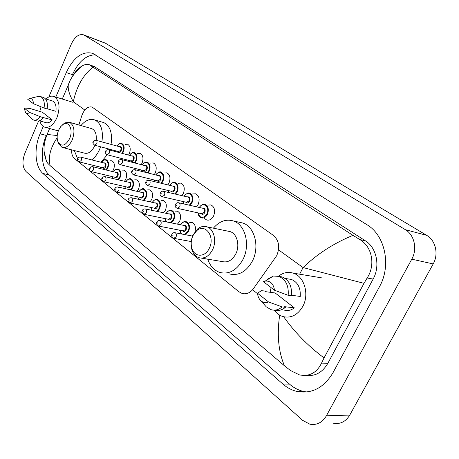 <?xml version="1.0" encoding="UTF-8"?>
<svg xmlns="http://www.w3.org/2000/svg" width="459" height="459" viewBox="0 0 459 459"><rect width="100%" height="100%" fill="white"/><g stroke="black" fill="none" stroke-linecap="round" stroke-linejoin="round"><path stroke-width="0.69" d="M110.137 160.759L111.893 160.793C114.486 162.377 115.031 165.349 113.522 169.698L112.409 171.528M122.214 170.105L124.05 170.14C126.753 171.775 127.332 174.816 125.789 179.262L124.521 181.265M134.728 179.796L136.65 179.83C139.473 181.523 140.093 184.638 138.509 189.183L137.063 191.369M147.712 189.854L149.726 189.888C152.681 191.638 153.34 194.834 151.717 199.476L150.053 201.862M161.184 200.302L163.301 200.331C166.387 202.138 167.099 205.42 165.429 210.17L163.507 212.775M175.177 211.151L177.409 211.18C180.639 213.051 181.397 216.418 179.681 221.284L177.438 224.13M193.107 234.922L191.862 235.949M125.032 144.39L127.568 144.229C130.345 145.939 130.918 149.106 129.295 153.731L128.554 155.073M137.557 153.576L140.196 153.415C143.093 155.176 143.707 158.424 142.043 163.146L141.188 164.643M150.541 163.106L153.295 162.945C156.324 164.764 156.978 168.092 155.274 172.917L154.287 174.575M164.018 172.997L166.898 172.836C170.059 174.718 170.765 178.126 169.01 183.061L167.874 184.908M178.012 183.279L181.024 183.112C184.334 185.063 185.092 188.563 183.284 193.606L181.971 195.654M192.556 193.973L195.712 193.796C199.183 195.815 199.986 199.407 198.133 204.571L196.607 206.843M207.68 205.098L210.997 204.915C214.634 207.009 215.495 210.698 213.59 215.988C211.748 219.327 209.442 220.659 206.665 219.976L204.668 218.599M71.644 149.841C71.478 153.817 72.407 156.703 74.433 158.504L238.909 291.752L242.077 293.45C246.368 294.535 250.155 292.951 253.425 288.7L276.731 255.617C280.139 247.212 279.032 240.482 273.421 235.421L92.058 107.045C87.749 106.178 84.33 109.058 81.805 115.674L78.885 124.974M189.716 222.443L192.069 222.466C195.15 224.072 196.102 227.188 194.932 231.812M105.214 43.089L426.704 235.358C435.631 240.384 438.856 254.148 433.198 263.925L349.764 415.085C345.742 421.689 340.308 424.403 333.475 423.238M48.838 96.935L71.363 43.966C74.88 36.709 78.977 33.673 83.664 34.855L405.314 229.666C414.362 234.813 417.581 249.048 411.78 259.192L326.401 415.774C322.293 422.601 316.785 425.407 309.877 424.196L302.556 420.301L26.002 171.534C22.405 167.26 22.021 161.201 24.843 153.363L38.619 120.969M43.238 126.46L40.099 133.798C33.754 148.188 34.947 166.818 42.922 173.491L282.864 384.04C286.995 387.654 291.58 390.093 296.606 391.349C311.581 394.247 323.727 388.01 333.045 372.645L379.547 286.6C391.579 265.405 385.003 235.209 366.948 224.715L92.764 53.37C82.482 50.823 73.647 57.22 66.257 72.568L55.797 97.056M95.323 54.787C86.103 55.046 78.466 61.661 72.419 74.633L66.257 72.568M40.099 133.798L46.33 135.451C39.996 149.743 41.23 168.269 49.233 174.913L289.526 384.137C293.657 387.723 298.23 390.139 303.244 391.384L306.692 392.009M306.233 375.342C315.23 376.466 322.425 372.467 327.824 363.362L373.138 279.061C380.465 266.059 376.575 247.567 365.433 240.837L94.129 66.429M283.685 316.767C294.523 332.144 307.978 345.862 324.054 357.922L321.57 363.08C316.733 372.846 309.377 376.787 299.486 374.894L290.484 370.533L284.437 365.771L50.215 165.705L47.811 163.364L46.428 161.224L44.225 151.872M72.39 76.624L72.258 76.578C75.092 71.753 78.351 68.219 82.035 65.981C84.909 64.369 87.342 63.956 89.327 64.742L92.947 67.152C83.039 75.121 76.498 86.659 73.32 101.755C69.464 94.956 67.783 89.39 68.276 85.064L70.038 80.698M324.054 357.922L364.004 283.335L303.06 267.563C317.232 253.953 333.865 243.218 352.965 235.352L92.947 67.152M352.965 235.352L359.661 239.489C372.232 246.506 375.68 265.136 367.143 277.999L364.004 283.335M57.157 137.757C50.289 147.959 47.971 157.271 50.215 165.705M284.437 365.771C278.412 351.451 276.823 334.605 279.674 315.23M47.082 134.447L57.232 135.525M278.424 276.266C283.037 272.617 287.948 271.567 293.169 273.128C304.202 276.232 309.601 294.196 302.814 306.4C297.696 315.052 291.069 318.437 282.933 316.561C279.485 315.488 276.588 313.342 274.247 310.129M257.539 293.226L268.532 301.953C265.641 303.152 263.013 302.676 260.655 300.53C258.813 298.683 257.774 296.244 257.539 293.226L261.435 290.622L264.723 291.069L265.474 291.654L275.165 292.974L294.322 307.846C291.115 310.347 287.736 311.093 284.184 310.095M294.322 307.846L284.655 306.692L285.441 307.312C282.044 310.146 278.429 311.082 274.585 310.123M285.441 307.312L282.165 306.922C278.647 309.854 274.918 310.766 270.976 309.659L266.191 306.778L264.768 305.172M282.165 306.922L268.532 301.953M291.488 295.257L300.243 296.445C300.731 287.845 297.788 282.176 291.408 279.439L288.218 278.934M270.099 292.285L271.103 287.609M263.409 281.66L265.245 281.057C270.431 280.742 273.518 283.805 274.516 290.254L263.409 281.66M268.01 279.359L267.218 279.238L273.438 276.037L278.82 276.387C285.796 279.451 288.906 285.756 288.16 295.303L291.419 295.745C292.159 286.244 289.044 279.961 282.078 276.903L278.751 276.364M274.516 290.254L288.16 295.303M45.98 99.012C48.717 96.447 51.379 95.604 53.955 96.488C59.509 100.119 60.496 107.217 56.905 117.779C53.347 125.118 49.216 128.233 44.523 127.126C42.28 126.242 40.719 124.182 39.847 120.941M24.126 108.031L29.709 112.461C28.171 113.631 26.811 113.706 25.635 112.69L24.126 108.031L29.772 108.416L42.354 112.225L52.24 119.902C50.077 122.375 47.937 123.276 45.825 122.605L39.319 120.797M52.24 119.902L43.462 117.624C41.109 120.465 38.768 121.52 36.45 120.792L33.995 120.109M43.462 117.624L40.363 116.747C38.011 119.598 35.676 120.66 33.358 119.931L31.625 118.738M40.363 116.747L29.709 112.461M47.191 108.76L55.918 111.313C56.532 105.891 55.384 102.443 52.481 100.974L51.97 100.819M39.749 111.48L41.063 106.832M27.775 99.351L30.007 98.369C32.147 98.478 33.277 100.257 33.404 103.705L27.775 99.351M37.213 96.694L38.86 96.31L40.524 96.568C43.668 98.197 44.85 102.018 44.07 108.037L47.162 108.944C47.943 102.942 46.755 99.127 43.599 97.497L43.054 97.337M33.404 103.705L44.07 108.037M192.981 235.57L196.75 230.647C205.282 222.89 215.42 236.787 209.27 248.359C205.15 257.442 194.673 257.442 192.028 248.663C190.68 244.331 190.996 239.965 192.981 235.57M193.193 234.738L197.645 228.926C200.675 226.534 203.79 225.845 206.992 226.855C213.986 228.926 217.009 241.176 212.506 249.868C208.897 256.397 204.358 259.002 198.896 257.694C195.735 256.564 193.457 254.068 192.069 250.195C190.474 245.077 190.846 239.925 193.193 234.738M201.421 258.113L222.231 261.567C227.681 262.864 232.185 260.345 235.742 254.016C240.177 245.582 237.096 233.654 230.114 231.6L227.945 231.158M213.395 228.169C219.368 221.221 226.029 218.817 233.373 220.957C245.284 224.503 250.603 245.003 242.931 259.519C236.804 270.334 229.104 274.648 219.821 272.462C214.118 270.471 210.079 266.036 207.703 259.151M239.225 222.242L242.725 223.011C254.625 226.539 259.978 246.816 252.352 261.148C246.265 271.831 238.588 276.083 229.322 273.908M58.632 130.121L60.737 126.581L63.388 124.269C69.194 120.585 73.492 130.362 69.573 138.716C65.407 145.956 61.575 147.058 58.075 142.02C56.686 138.509 56.876 134.539 58.632 130.121M62.074 125.198L64.868 122.857L69.538 122.312C74.301 125.376 75.196 131.257 72.229 139.955C69.332 145.836 65.93 148.309 62.022 147.373L58.586 143.845L57.794 141.326M62.889 147.597L84.41 153.122C88.352 154.063 91.754 151.671 94.629 145.945L94.915 145.262M96.201 140.339C96.751 134.246 95.283 130.35 91.8 128.658L91.054 128.445M80.968 125.571C85.426 120.315 89.993 118.433 94.68 119.914C101.078 123.184 103.482 130.511 101.898 141.894M100.607 146.788L99.483 149.663C97.451 154.132 94.875 157.54 91.748 159.893M102.546 122.237L103.757 122.593C110.177 125.858 112.61 133.127 111.049 144.401M109.77 149.244L109.512 149.984M77.669 158.785L74.324 150.535M132.467 156.117L132.685 156.175C133.707 156.8 133.919 157.948 133.334 159.623L131.211 161.011L107.28 154.758L100.934 162.205M299.635 274.207L303.06 267.563L278.544 249.868M73.32 101.755L84.783 110.022M252.582 289.772L257.579 293.743M84.318 35.194L106.201 43.548M326.401 415.774L349.764 415.085M411.78 259.192L433.198 263.925M405.314 229.666L426.704 235.358M289.526 384.137L282.864 384.04M49.233 174.913L42.922 173.491M327.824 363.362L321.57 363.08M95.988 67.289L90.251 65.27M365.433 240.837L359.661 239.489M373.138 279.061L367.143 277.999M203.922 204.301L205.139 204.507C208.346 206.361 209.103 209.637 207.416 214.324C205.787 217.296 203.75 218.478 201.3 217.876C199.436 217.193 198.328 215.529 197.978 212.878M198.139 212.913C200.095 218.553 202.993 218.926 206.82 214.043C210.348 207.256 203.033 200.933 199.349 207.468M202.287 208.134C204.812 207.766 205.661 209.252 204.834 212.574C203.647 214.473 202.396 214.806 201.076 213.561M177.558 208.392L201.788 213.716L204.238 212.293C204.915 210.417 204.611 209.109 203.326 208.369L203.004 208.294M179.693 206.837L177.226 208.317C175.281 207.399 174.724 206.102 175.562 204.427C176.176 202.981 177.254 202.442 178.803 202.803C180.083 203.561 180.381 204.903 179.693 206.837M176.061 204.972L176.623 205.397L176.061 204.972M178.402 202.723L202.97 208.283M188.804 193.124L189.871 193.325C192.923 195.109 193.629 198.294 191.994 202.878L190.141 205.374M183.043 201.524L183.72 203.922M189.355 205.196L191.409 202.603C194.811 195.97 187.88 189.86 184.283 196.2M187.094 196.865C189.51 196.515 190.313 197.955 189.504 201.185C188.339 203.073 187.123 203.4 185.861 202.172M162.337 196.779L186.538 202.327L188.919 200.916C189.573 199.08 189.292 197.806 188.07 197.095L187.777 197.026M164.431 195.236L162.038 196.71C160.145 195.809 159.606 194.541 160.421 192.912C161.034 191.478 162.096 190.944 163.605 191.317C164.821 192.046 165.097 193.348 164.431 195.236M160.885 193.423L161.425 193.83L160.885 193.423M163.255 191.242L187.748 197.014M174.254 182.389L175.195 182.579C178.109 184.306 178.775 187.404 177.18 191.879L175.596 194.146M168.539 190.594L169.004 192.591M174.862 193.973L176.606 191.61C179.894 185.126 173.318 179.217 169.796 185.379M172.498 186.038C174.81 185.7 175.567 187.106 174.776 190.25C173.634 192.12 172.458 192.447 171.241 191.237M147.729 185.637L171.89 191.392L174.202 189.98C174.839 188.19 174.575 186.951 173.404 186.262L173.146 186.199M149.783 184.111L147.465 185.568C145.583 183.485 145.055 182.252 145.887 181.856C146.071 180.84 147.115 180.318 149.014 180.289C150.179 180.995 150.437 182.263 149.783 184.111M146.323 182.332L146.84 182.728L146.323 182.332M148.71 180.226L173.118 186.188M160.254 172.068L161.086 172.245C163.869 173.909 164.488 176.933 162.934 181.305L161.574 183.365M154.591 180.083L154.907 181.735M160.879 183.193L162.371 181.041C165.556 174.701 159.307 168.981 155.865 174.977M158.458 175.631C160.673 175.298 161.396 176.669 160.616 179.739C159.497 181.586 158.355 181.919 157.19 180.72M133.712 174.931L157.804 180.875L160.053 179.475C160.673 177.725 160.426 176.514 159.307 175.849L159.078 175.786M135.726 173.422L133.471 174.873C131.578 173.273 131.067 172.062 131.934 171.241C132.272 170.134 133.299 169.623 135.009 169.704C136.116 170.381 136.357 171.62 135.726 173.422M132.341 171.689L132.835 172.068L132.341 171.689M134.734 169.641L159.049 175.78M146.765 162.136L147.505 162.302C150.173 163.909 150.747 166.858 149.238 171.138L148.056 173.003M141.171 169.968L141.378 171.316M147.391 172.836L148.682 170.874C151.768 164.666 145.813 159.13 142.451 164.97M144.946 165.619C147.075 165.292 147.758 166.628 146.989 169.618C145.899 171.454 144.792 171.781 143.667 170.605M120.235 164.649L144.258 170.754L146.438 169.36C147.046 167.65 146.811 166.468 145.744 165.825L145.537 165.774M122.209 163.146L120.023 164.592C118.244 163.329 117.745 162.142 118.52 161.04C118.904 159.916 119.914 159.411 121.543 159.525C122.605 160.18 122.823 161.39 122.209 163.146M118.898 161.459L119.374 161.82L118.898 161.459M121.302 159.468L145.509 165.762M133.781 152.572L134.43 152.727C136.983 154.281 137.516 157.156 136.048 161.344L135.026 163.037M128.25 160.237L128.377 161.304M134.384 162.87L135.503 161.092C138.492 155.01 132.817 149.64 129.536 155.337M131.934 155.974C133.976 155.658 134.625 156.961 133.873 159.881C132.8 161.7 131.727 162.027 130.649 160.862M108.376 149.686L132.496 156.129M109.213 153.266L107.09 154.706C105.369 153.484 104.882 152.325 105.616 151.223C106.063 150.076 107.056 149.582 108.588 149.737C109.603 150.368 109.81 151.545 109.213 153.266M105.972 151.613L106.431 151.963L105.972 151.613M121.245 143.357L121.83 143.495C124.269 145.004 124.773 147.809 123.339 151.912L122.45 153.444M115.794 150.862L115.869 151.682M121.83 153.277L122.805 151.659C125.703 145.704 120.292 140.494 117.085 146.054M119.392 146.685C121.36 146.369 121.974 147.643 121.233 150.495C120.183 152.296 119.139 152.623 118.106 151.481M94.812 145.233L118.64 151.625L120.706 150.248C121.279 148.607 121.078 147.482 120.097 146.88L96.12 140.316C97.09 140.924 97.285 142.072 96.7 143.759L94.634 145.187C92.913 143.759 92.431 142.623 93.194 141.774C93.653 140.632 94.629 140.144 96.12 140.316L95.925 140.265M93.533 142.141L93.975 142.479L93.533 142.141M175.131 232.759C176.463 233.533 176.784 234.91 176.084 236.901L173.691 238.336C171.597 236.632 171.018 235.324 171.947 234.406C172.509 233 173.571 232.455 175.131 232.759L192.596 236.092M173.003 235.456L172.446 235.002L173.003 235.456M185.08 221.559L186.325 221.743C189.504 223.567 190.261 226.826 188.603 231.531L185.585 234.756M184.432 234.532L188.012 231.256C191.501 224.491 184.237 218.157 180.748 224.795M183.6 225.369C186.079 224.962 186.916 226.43 186.113 229.764C184.994 231.588 183.801 231.91 182.539 230.734M158.86 226.126L183.21 230.866L185.522 229.489C186.188 227.607 185.884 226.304 184.61 225.57L184.271 225.501M159.543 220.538L159.95 220.607C161.224 221.353 161.516 222.69 160.839 224.629L158.51 226.058C156.467 224.319 155.899 223.04 156.817 222.225C157.362 220.848 158.412 220.309 159.95 220.607L184.237 225.495M157.821 223.217L157.282 222.781L157.821 223.217M179.681 230.177L181.73 234.021M170.576 210.222L171.677 210.4C174.707 212.161 175.413 215.334 173.8 219.924L171.287 222.89M170.346 222.701L173.221 219.654C176.589 213.045 169.71 206.929 166.284 213.36M169.021 213.94C171.391 213.55 172.182 214.978 171.396 218.22C170.295 220.027 169.142 220.354 167.925 219.19M144.264 214.347L168.568 219.322L170.817 217.95C171.465 216.114 171.184 214.846 169.968 214.141L169.664 214.078M145.027 208.879L145.388 208.948C146.599 209.665 146.874 210.968 146.214 212.861L143.954 214.278C141.969 212.66 141.418 211.415 142.307 210.538C142.904 209.258 143.931 208.73 145.388 208.948L169.629 214.066M143.254 211.473L142.738 211.06L143.254 211.473M165.183 218.627L166.588 221.944M156.617 199.321L157.592 199.493C160.484 201.191 161.143 204.284 159.571 208.77L157.437 211.496M156.605 211.318L159.003 208.506C162.256 202.046 155.727 196.125 152.371 202.373M154.999 202.953C157.276 202.58 158.022 203.968 157.248 207.124C156.169 208.92 155.05 209.241 153.88 208.093M130.253 203.033L154.494 208.225L156.685 206.86C157.311 205.07 157.047 203.83 155.888 203.148L155.618 203.09M131.079 197.691L131.4 197.754C132.553 198.443 132.812 199.711 132.169 201.558L129.972 202.97C128.038 201.375 127.504 200.153 128.371 199.315C128.64 198.259 129.65 197.743 131.4 197.754L155.584 203.085M129.272 200.199L128.772 199.803L129.272 200.199M151.246 207.531L152.245 210.394M143.168 188.838L144.034 188.999C146.8 190.64 147.419 193.658 145.887 198.036L144.051 200.543M143.288 200.371L145.331 197.777C148.475 191.46 142.273 185.734 138.985 191.805M141.51 192.384C143.696 192.023 144.401 193.377 143.638 196.452C142.583 198.231 141.492 198.552 140.368 197.422M116.793 192.16L140.953 197.548L143.088 196.194C143.701 194.438 143.449 193.233 142.342 192.573L142.095 192.522M117.676 186.933L117.963 186.991C119.059 187.662 119.3 188.896 118.674 190.697L116.54 192.103C114.635 190.445 114.113 189.251 114.98 188.529C115.318 187.438 116.316 186.928 117.963 186.991L142.066 192.51M115.829 189.366L115.352 188.982L115.829 189.366M137.838 196.854L138.555 199.326M130.218 178.74L130.981 178.895C133.626 180.485 134.206 183.422 132.714 187.708L131.119 190.009M130.408 189.842L132.169 187.456C135.216 181.271 129.306 175.722 126.087 181.632M128.52 182.212C130.614 181.856 131.291 183.175 130.54 186.176C129.501 187.943 128.445 188.265 127.367 187.146M103.849 181.707L127.923 187.272L129.995 185.924C130.591 184.208 130.362 183.032 129.3 182.395L129.082 182.343M104.778 176.589L105.031 176.646C106.081 177.289 106.304 178.494 105.696 180.255L103.619 181.655C101.76 180.026 101.255 178.855 102.093 178.149L103.097 176.95L104.744 176.583L129.048 182.338M102.908 178.947L102.449 178.58L102.908 178.947M124.928 186.583L125.439 188.706M117.716 169.015L118.405 169.159C120.935 170.696 121.474 173.565 120.023 177.759L118.634 179.865M117.957 179.71L119.489 177.507C122.438 171.454 116.81 166.072 113.66 171.838M116.001 172.406C118.015 172.062 118.657 173.353 117.917 176.279C116.902 178.029 115.875 178.35 114.836 177.243M91.393 171.643L115.364 177.375L117.384 176.026C117.969 174.351 117.751 173.204 116.735 172.59L116.534 172.538M92.357 166.628L92.586 166.686C93.596 167.305 93.802 168.482 93.211 170.203L91.192 171.597C89.574 170.903 89.075 169.761 89.694 168.166L90.727 166.95L92.311 166.623L116.506 172.532M90.469 168.923L90.027 168.568L90.469 168.923M112.489 176.686L112.851 178.499M105.662 159.634L106.276 159.772C108.703 161.264 109.208 164.064 107.79 168.166L106.574 170.1M105.926 169.945L107.263 167.925C110.131 161.987 104.761 156.771 101.674 162.388M103.929 162.956C105.868 162.618 106.477 163.874 105.754 166.737C104.755 168.47 103.757 168.792 102.753 167.701M79.401 161.952L103.264 167.828L105.226 166.491C105.794 164.85 105.593 163.725 104.623 163.129L104.44 163.083M80.394 157.041L80.6 157.087C81.564 157.689 81.759 158.837 81.18 160.524L79.218 161.907C77.623 161.207 77.141 160.082 77.755 158.544C77.938 157.489 78.891 157.007 80.6 157.087L104.411 163.077M78.489 159.267L78.064 158.923L78.489 159.267M100.498 167.145L100.75 168.677M83.664 34.855L105.541 43.215M303.244 391.384L296.606 391.349M94.761 66.653L89.327 64.742M46.428 161.224C44.162 153.748 42.044 147.58 47.174 134.24L49.624 128.52M62.275 99.041L68.276 85.064C70.238 78.621 74.823 72.258 82.035 65.981M293.169 273.128L321.673 277.867M260.655 300.53L266.191 306.778M285.137 278.452L291.408 279.439M265.245 281.057L273.438 276.037M278.82 276.387L282.078 276.903M53.955 96.488L73.061 102.351M25.635 112.69L31.901 119.019M45.452 98.851L52.481 100.974M45.389 127.367L58.322 130.89M30.007 98.369L38.86 96.31M40.524 96.568L43.599 97.497M205.139 204.507C203.785 203.452 201.805 204.427 199.2 207.428M183.468 203.865L182.894 201.495M189.871 193.325C188.666 192.269 186.756 193.216 184.139 196.165M168.797 192.545L168.401 190.56M175.195 182.579C174.116 181.523 172.268 182.447 169.664 185.344M154.729 181.689L154.465 180.048M161.086 172.245C160.088 171.207 158.309 172.108 155.739 174.942M141.223 171.276L141.051 169.939M147.505 162.302C145.882 161.625 144.155 162.503 142.336 164.936M128.239 161.27L128.136 160.208M134.43 152.727C133.213 151.912 131.544 152.772 129.427 155.303M115.748 151.654L115.691 150.833M121.83 143.495C119.237 143.61 119.965 142.571 116.976 146.025M174.081 238.405L191.231 241.554M186.325 221.743C184.994 220.722 183.084 221.731 180.599 224.767M179.532 230.148L181.15 233.906M171.677 210.4C170.478 209.379 168.637 210.354 166.147 213.332M165.045 218.599L166.204 221.869M157.592 199.493C156.49 198.483 154.706 199.436 152.245 202.344M151.12 207.502L151.958 210.337M144.034 188.999C142.984 187.978 141.263 188.907 138.865 191.782M137.717 196.831L138.325 199.281M130.981 178.895C129.627 178.132 127.963 179.039 125.978 181.609M124.814 186.555L125.25 188.66M118.405 169.159C115.685 169.325 116.517 168.275 113.557 171.809M112.386 176.658L112.69 178.459M106.276 159.772C103.963 159.887 104.457 158.848 101.577 162.366M100.395 167.122L100.607 168.642M196.75 230.647L197.645 228.926M206.992 226.855L230.114 231.6M233.373 220.957L242.725 223.011M192.028 248.663L192.069 250.195M63.388 124.269L64.868 122.857M69.538 122.312L91.8 128.658M94.68 119.914L103.757 122.593M58.075 142.02L58.586 143.845"/></g></svg>
